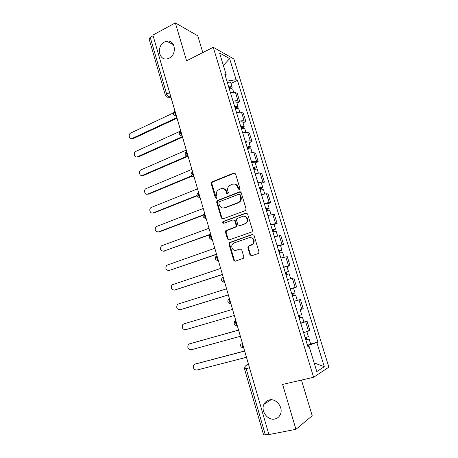 <?xml version="1.0" encoding="UTF-8"?>
<svg xmlns="http://www.w3.org/2000/svg" width="458" height="458" viewBox="0 0 458 458"><rect width="100%" height="100%" fill="white"/><g stroke="black" fill="none" stroke-linecap="round" stroke-linejoin="round"><path stroke-width="0.69" d="M239.271 189.503L239.86 188.215L235.555 173.868L233.912 173.021L211.693 182.015L211.201 183.635L215.352 197.747L216.731 198.194L217.035 197.095L216.497 195.257C216.016 193.242 216.502 191.547 217.956 190.167L220.916 188.759C223.349 188.089 225.073 189.005 226.086 191.513L226.63 193.362L227.769 193.969L228.347 192.692L227.798 190.843C227.311 188.845 227.786 187.145 229.235 185.748L232.298 184.271C234.777 183.589 236.528 184.505 237.559 187.036L238.114 188.896L239.271 189.503M269.258 399.954C266.825 400.544 265.05 402.004 263.928 404.328C260.488 410.975 267.73 420.816 274.834 419.007C277.445 418.406 279.306 416.826 280.416 414.272C283.565 407.483 276.128 398.042 269.258 399.954M164.485 42.004C156.132 45.977 158.846 61.286 167.491 58.779L169.202 58.137C177.429 54.382 175.151 39.245 166.689 41.231L164.485 42.004M249.948 254.797L251.631 255.764L258.089 253.606L258.73 253.137L258.953 251.78L254.024 235.378L252.335 234.439L229.281 242.677L228.977 244.114L233.717 260.236L235.36 261.192L243.576 258.22L243.822 256.852L241.755 249.885L240.095 248.94L236.328 250.228C233.065 251.534 230.214 246.501 232.721 243.891L234.164 242.906L249.009 237.736C252.244 236.408 255.226 241.246 252.839 243.977L248.121 246.415L247.864 247.807L249.948 254.797L250.532 254.751L251.642 255.759M313.598 377.283L282.609 384.417L295.931 429.318L268.909 434.579L152.898 35.094L175.34 22.9L186.589 60.817L213.239 47.277L313.598 377.283L328.867 367.156L233.872 58.968L213.239 47.277M245.196 210.646L245.7 210.308L246.049 208.808L241.217 192.726L239.557 191.85L217.081 200.621L216.657 202.184L221.306 217.997L222.914 218.89L245.196 210.646M247.589 213.943L252.467 230.191L252.186 231.611L251.608 232.017L229.109 239.94L227.483 239.013L225.468 232.166L225.805 230.695L235.796 226.79L236.122 225.319L234.765 220.762L233.128 219.851L223.796 223.275C222.708 223.229 222.416 222.668 222.92 221.592L245.917 213.039L247.589 213.943M202.814 52.578L197.753 35.776L175.34 22.9M295.931 429.318L312.213 415.778L301.461 380.077M268.823 434.281L263.619 434.94L244.515 368.89L246.152 368.638L265.354 434.957M169.609 92.642L166.643 94.09L165.412 95.379L149.05 38.804L150.207 37.321L166.643 94.09L168.79 97.142L171.166 98.006M153.087 35.753L150.207 37.321M233.053 101.247C235.343 100.674 237.015 100.588 238.068 100.983L235.504 92.608C234.444 92.184 232.773 92.258 230.489 92.825M235.504 92.608L237.244 93.403L239.797 101.728L236.958 103.021M238.068 100.983L239.797 101.728M243.009 122.796L245.866 121.542L243.29 113.137L241.578 112.456C240.536 112.096 238.864 112.204 236.574 112.782M239.168 121.284C241.463 120.7 243.129 120.574 244.171 120.906L245.866 121.542M249.112 142.759L251.997 141.545L249.398 133.06L247.715 132.488C246.685 132.196 245.019 132.345 242.717 132.934M245.333 141.516C247.641 140.921 249.301 140.755 250.326 141.024L251.997 141.545M255.272 162.916L258.186 161.737L255.564 153.172L253.909 152.72C252.89 152.491 251.23 152.674 248.923 153.275M251.562 161.943C253.875 161.336 255.535 161.13 256.543 161.336L258.186 161.737M261.489 183.263L264.438 182.124L261.787 173.473L260.161 173.141C259.159 172.975 257.499 173.204 255.186 173.817M257.854 182.565L262.823 181.837L264.438 182.124M267.77 203.804L270.747 202.705L268.067 193.974L266.47 193.763L261.507 194.558M264.203 203.392L269.161 202.545L270.747 202.705M274.113 224.546L277.113 223.487L274.411 214.67L272.848 214.579L267.896 215.5M270.615 224.42L277.113 223.487M280.514 245.488L283.548 244.475L280.817 235.572L274.342 236.649M277.09 245.654L283.548 244.475M286.983 266.63L290.04 265.663L287.286 256.669L280.857 258.003M283.628 267.1L290.04 265.663M293.297 288.048L296.601 287.057L293.818 277.977L287.429 279.569M290.235 288.758L296.601 287.057M294.07 301.335L300.414 299.498L294.076 301.353M300.019 309.711L303.219 308.663L300.414 299.498M303.935 322.083L307.072 321.23L300.78 323.354M303.643 332.731L309.911 330.487L307.072 321.23M225.347 75.959L226.189 74.723L219.554 52.985L229.63 58.624L236.105 79.698L226.928 81.14M307.576 345.635L317.932 342.12L237.444 80.368L236.105 79.698M316.896 342.658L324.287 366.721L316.793 371.57L309.179 346.632L307.925 346.775M226.189 74.723L224.746 74.001L308.057 347.21L309.179 346.632M230.969 83.43L237.444 80.368M310.633 343.987L317.932 342.12M229.63 58.624L223.367 65.477M314.142 362.896L324.287 366.721M239.156 189.538L238.16 187.122C237.536 185.318 236.345 184.311 234.593 184.105M223.098 188.581C224.867 188.753 226.069 189.761 226.704 191.593L227.689 193.992M234.88 173.05L212.34 182.112L211.848 183.727L216.422 198.371M240.45 191.856L217.716 200.678L217.292 202.236L221.93 218.019L222.783 218.93M239.912 194.89L238.755 194.278L219.348 201.743L218.775 203.003L219.348 204.944C220.344 207.451 222.061 208.39 224.5 207.76L237.811 202.722L239.288 201.772C240.576 200.381 240.982 198.743 240.502 196.86L239.912 194.89L240.513 194.965L239.46 194.318M223.223 208.006L224.5 207.76M240.513 194.965L241.103 196.929C241.578 198.806 241.171 200.438 239.889 201.829L238.418 202.779L225.124 207.806M233.883 219.834L235.378 220.779L236.729 225.33L236.402 226.796L226.424 230.695L226.092 232.16L228.101 238.996L229.063 239.952M246.707 213.016L223.87 221.403L223.55 221.609L223.813 223.269M244.749 223.722L246.186 222.743C248.809 220.075 245.877 214.974 242.557 216.399L236.849 218.638L236.505 220.126L237.862 224.695L239.517 225.611L245.345 223.733L246.776 222.76C248.545 219.285 247.664 217.109 244.137 216.228M245.345 223.733L240.118 225.617M250.303 237.559C253.938 238.206 254.98 240.335 253.417 243.948L248.711 246.381L248.448 247.772L250.532 254.751M235.813 250.36L236.328 250.228M240.095 248.94L236.935 250.188M253.016 234.399L229.899 242.654L229.595 244.085L234.33 260.173L235.412 261.175M229.384 89.207C231.273 88.697 232.401 88.732 232.767 89.304L233.695 92.333M228.908 87.644L230.42 87.73L229.55 88.566L229.716 89.11M173.37 112.949L130.799 133.003C127.868 134.234 129.293 139.776 132.202 138.436L176.868 117.626M228.731 87.054C230.614 86.551 231.742 86.591 232.114 87.169C232.2 87.69 231.593 88.274 230.3 88.909L230.317 88.972M227.345 82.514C229.229 82.011 230.357 82.056 230.729 82.646L232.114 87.169M177.034 118.21L133.215 138.602L131.423 138.602M229.246 87.564L229.55 88.566L230.3 88.909M235.429 109.027C237.324 108.517 238.446 108.517 238.801 109.033L239.78 112.25M234.931 107.39L236.431 107.435L235.544 108.225L235.761 108.935M180.515 131.102L135.9 151.34C132.889 152.566 134.469 158.245 137.417 156.779L182.376 136.61M234.765 106.857C236.66 106.348 237.782 106.353 238.137 106.874C238.212 107.355 237.593 107.905 236.288 108.523L236.368 108.792M233.368 102.271C235.263 101.762 236.385 101.773 236.74 102.311L238.137 106.874M182.53 137.137L138.327 156.945L136.633 156.968M235.269 107.309L235.544 108.225L236.288 108.523M241.532 129.036C243.433 128.521 244.555 128.492 244.887 128.95L245.929 132.356M241.011 127.33L242.505 127.324L241.601 128.068L241.864 128.944M186.297 150.098L140.909 169.907C138.018 171.258 139.696 176.714 142.581 175.322L186.841 156.235M240.862 126.849C242.763 126.334 243.885 126.305 244.223 126.769C244.28 127.204 243.645 127.725 242.328 128.32L242.471 128.795M239.448 122.217C241.349 121.702 242.471 121.685 242.814 122.16L244.223 126.769M187.757 156.373L143.48 175.448L141.894 175.494M241.349 127.244L241.601 128.068L242.328 128.32M247.692 149.239C249.599 148.718 250.715 148.655 251.036 149.056L252.135 152.657M247.148 147.459L248.637 147.407L247.709 148.1L248.024 149.148M191.891 169.374L145.959 188.639C143.199 190.104 144.974 195.348 147.791 194.032L191.581 175.906M247.017 147.029C248.929 146.508 250.039 146.446 250.36 146.852C250.406 147.241 249.759 147.728 248.425 148.306L248.637 148.993M245.591 142.358C247.497 141.831 248.614 141.785 248.94 142.203L250.36 146.852M191.925 176.233L148.684 194.112L147.213 194.181M247.486 147.373L247.709 148.1L248.425 148.306M253.909 169.637C255.827 169.105 256.938 169.013 257.241 169.351L258.404 173.153M253.343 167.777L254.825 167.68L253.875 168.326L254.247 169.54M197.541 188.828L151.066 207.543C148.432 209.106 150.287 214.149 153.046 212.901L196.997 195.474M253.228 167.405C255.146 166.878 256.257 166.786 256.56 167.13C256.589 167.473 255.93 167.92 254.579 168.481L254.86 169.386M251.791 162.687C253.703 162.155 254.82 162.075 255.123 162.435L256.56 167.13M197.117 195.835L153.928 212.941L152.588 213.027M253.68 167.691L253.875 168.326L254.579 168.481M260.19 190.23C262.119 189.692 263.224 189.566 263.505 189.847L264.73 193.849M259.6 188.295L261.071 188.146L260.104 188.742L260.528 190.133M203.243 208.459L156.218 226.613C154.329 229.807 155.039 231.582 158.348 231.943L203.071 214.985M259.503 187.975C261.426 187.442 262.531 187.316 262.818 187.603L260.797 188.845L261.14 189.978M258.049 183.211C259.972 182.679 261.083 182.559 261.369 182.862L262.818 187.603M202.997 215.357L159.224 231.937L158.016 232.04M259.938 188.204L260.104 188.742L260.797 188.845M266.527 211.024L269.831 210.537L271.119 214.745M265.915 209.008L267.38 208.814L266.39 209.358L266.871 210.926M208.997 228.273L161.428 245.86C159.676 249.043 160.432 250.807 163.695 251.15L210.703 234.147C210.125 235.87 210.617 237.559 212.18 239.231M265.835 208.751L269.138 208.27L267.071 209.409L267.483 210.766M264.369 203.936L267.672 203.484L269.138 208.27M210.108 234.639L163.495 251.207M266.258 208.917L266.39 209.358L267.071 209.409M272.934 232.023L276.22 231.427L277.571 235.847M272.292 229.922L273.752 229.681L272.739 230.174L273.277 231.92M214.802 248.265L166.689 265.274C165.075 268.451 165.876 270.203 169.088 270.529L216.525 254.196M272.229 229.721L275.521 229.143L273.409 230.174L273.89 231.754M270.752 224.867L274.039 224.306L275.521 229.143M216.577 254.385L169.036 270.546M272.636 229.83L273.409 230.174M279.397 253.222L282.666 252.524L284.086 257.156M278.733 251.041L280.187 250.749L279.151 251.19L279.741 253.125M220.664 268.445L172.008 284.865C170.525 288.025 171.366 289.765 174.532 290.08L222.399 274.434M278.687 250.904L281.962 250.217L279.804 251.133L280.359 252.953M277.193 245.998L280.468 245.333L281.962 250.217M222.439 274.565L174.721 290.051M279.077 250.95L279.804 251.133M285.929 274.634L289.181 273.827L290.664 278.676M285.237 272.373L286.679 272.023L285.626 272.413L286.273 274.537M226.578 288.815L178.402 303.975L177.378 304.627C176.021 307.77 176.903 309.499 180.028 309.808L228.33 294.86M285.214 272.292L288.466 271.497L286.267 272.304L286.891 274.359M283.702 267.335L286.96 266.567L288.466 271.497M228.353 294.929L180.521 309.7M285.58 272.275L286.267 272.304M292.519 296.257L295.759 295.341L297.282 300.334L294.053 301.278M291.803 293.91L293.24 293.509L292.158 293.841L292.868 296.154M232.549 309.379L183.933 323.829L182.811 324.562C181.568 327.693 182.484 329.411 185.57 329.714L234.319 315.476L185.57 329.714M291.798 293.893L295.038 292.983L292.788 293.675L293.492 295.977M290.275 288.889L293.515 288.008L295.038 292.983M292.152 293.807L292.788 293.675M299.166 318.047L302.4 317.062L303.94 322.106L300.723 323.165M299.177 318.098L302.4 317.062M298.799 315.602L299.515 317.944M238.578 330.132L189.509 343.861L188.295 344.679C187.162 347.788 188.118 349.494 191.163 349.803L240.364 336.286M298.45 315.705L301.673 314.686L300.139 309.671M190.139 343.655L238.566 330.092M299.423 315.419L300.099 317.623M305.87 340.036L307.284 339.521L306.162 339.733L306.757 339.447L309.11 339.006L310.667 344.101L307.467 345.275M305.904 340.151L309.11 339.006M305.52 337.638L306.219 339.933M244.658 351.08L195.137 364.081L193.843 364.974C192.812 368.066 193.803 369.766 196.808 370.075L246.467 357.297M305.171 337.741L308.371 336.601L306.877 331.718M195.457 363.955L244.629 350.977M306.144 337.449L306.757 339.447M248.488 364.27L246.496 365.203C245.831 365.707 245.717 366.852 246.152 368.638L249.513 367.803M248.608 364.671L246.496 365.203L245.001 366.366L244.515 368.89M170.651 96.237L168.573 97.233L166.466 96.821M301.799 309.15L298.971 299.921M295.141 287.406L292.347 278.275M288.551 265.88L285.781 256.835M282.025 244.561L279.283 235.601M275.561 223.452L272.848 214.579M269.161 202.545L266.47 193.763M262.823 181.837L260.161 173.141M256.543 161.336L253.909 152.72M250.326 141.024L247.715 132.488M244.171 120.906L241.578 112.456M308.52 331.105L305.669 321.791M174.893 110.83C174.2 112.044 174.658 113.641 176.278 115.611M176.416 116.086L174.515 115.616M180.715 130.896C180.04 132.19 180.509 133.799 182.118 135.717M186.601 151.151C185.942 152.525 186.412 154.151 188.015 156.023M192.537 171.607C191.902 173.061 192.377 174.698 193.969 176.525M198.537 192.257C197.919 193.791 198.4 195.451 199.98 197.221M204.594 213.107C203.993 214.728 204.474 216.399 206.048 218.123M216.88 255.427C216.319 257.224 216.817 258.925 218.369 260.539M223.115 276.901C222.577 278.785 223.075 280.508 224.615 282.065M229.412 298.582C228.897 300.562 229.401 302.297 230.929 303.803M235.773 320.486C235.275 322.552 235.784 324.31 237.307 325.758M242.202 342.607C241.721 344.754 242.23 346.523 243.73 347.925L243.742 347.92M182.25 136.169L180.378 135.705M188.135 156.436L186.303 155.995M194.078 176.908L192.297 176.485M200.083 197.57L198.354 197.175M206.14 218.437L204.486 218.071M212.26 239.505L210.686 239.173M218.437 260.785L216.96 260.488M224.678 282.271L223.309 282.019M230.981 303.969L229.739 303.763M237.341 325.89L236.248 325.724M243.77 348.023L242.843 347.903M238.16 187.122L237.559 187.036M227.254 193.436L226.63 193.362M226.704 191.593L226.086 191.513M215.987 197.81L215.352 197.747M211.848 183.727L211.201 183.635M212.655 181.929L212.008 181.832M234.519 173.135L233.912 173.021M238.721 188.977L238.114 188.896M221.93 218.019L221.306 217.997M217.292 202.236L216.657 202.184M218.105 200.444L217.47 200.381M240.158 191.925L239.557 191.85M238.418 202.779L237.811 202.722M241.103 196.929L240.502 196.86M228.101 238.996L227.483 239.013M226.092 232.16L225.468 232.166M226.916 230.368L226.292 230.368M235.893 227.139L235.286 227.134M236.729 225.33L236.122 225.319M235.378 220.779L234.765 220.762M223.87 221.403L223.241 221.386M246.507 213.073L245.917 213.039M248.448 247.772L247.864 247.807M249.301 245.957L248.717 245.992M251.803 245.104L251.219 245.133M234.33 260.173L233.717 260.236M229.595 244.085L228.977 244.114M230.426 242.293L229.807 242.322M252.919 234.427L252.335 234.439M133.215 138.602L132.299 138.396M138.327 156.945L137.417 156.779M143.48 175.448L142.581 175.322M148.684 194.112L147.791 194.032M153.928 212.941L153.046 212.901M159.224 231.937L158.348 231.943M164.559 251.099L163.695 251.15M169.947 270.432L169.088 270.529M175.385 289.937L174.532 290.08M180.87 309.619L180.028 309.808M190.333 343.592L189.509 343.861M195.95 363.761L195.137 364.081M271.044 399.765L263.928 404.328M174.624 111.128C172.58 113.716 173.176 115.353 176.404 116.034M180.475 131.183C178.391 133.765 178.975 135.402 182.227 136.095M186.377 151.421C184.253 154.002 184.826 155.651 188.112 156.35M192.349 171.847C190.167 174.435 190.74 176.09 194.049 176.799M198.354 192.48C196.15 195.074 196.711 196.734 200.049 197.455M204.251 213.417C202.218 216.033 202.837 217.665 206.106 218.311M210.216 234.553C208.35 237.187 209.02 238.795 212.22 239.374M216.256 255.89C214.544 258.541 215.254 260.127 218.397 260.654M222.37 277.439C220.796 280.096 221.552 281.664 224.638 282.139M228.553 299.2C227.111 301.856 227.907 303.408 230.941 303.849M234.811 321.167C233.488 323.835 234.324 325.369 237.313 325.77M241.143 343.345C239.929 346.013 240.794 347.536 243.73 347.925M171.223 98.189L168.573 97.233C167.021 97.417 165.968 96.798 165.412 95.379M173.536 44.735L166.689 41.231M212.34 182.112L211.693 182.015M217.716 200.678L217.081 200.621M239.889 201.829L239.288 201.772M226.424 230.695L225.805 230.695M236.402 226.796L235.796 226.79M223.55 221.609L222.92 221.592M246.776 222.76L246.186 222.743M248.711 246.381L248.121 246.415M253.417 243.948L252.839 243.977M229.899 242.654L229.281 242.677M133.118 138.642L132.202 138.436"/></g></svg>
